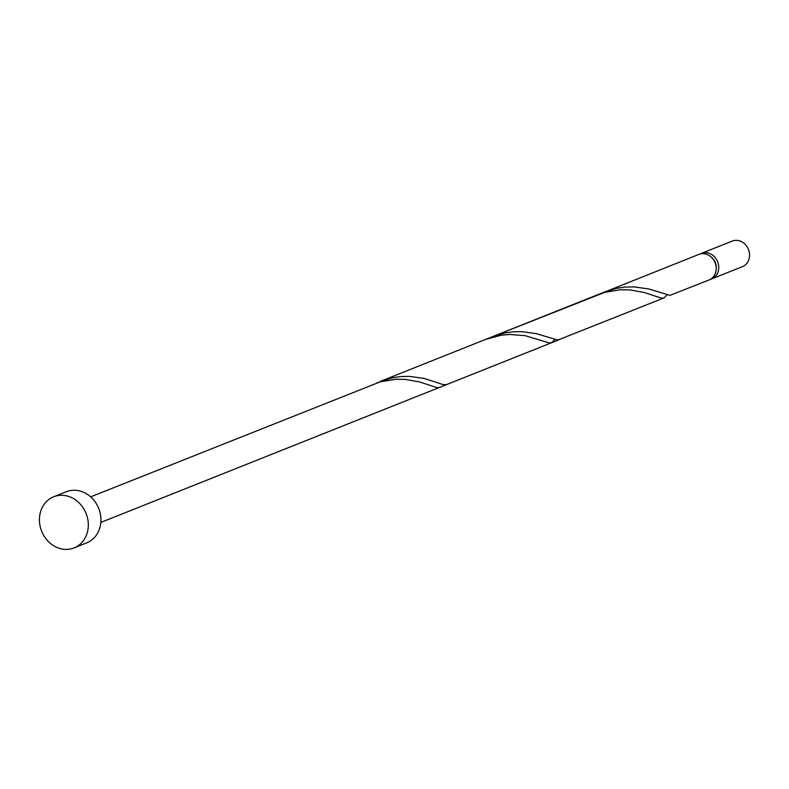 <?xml version="1.0" encoding="UTF-8"?>
<svg xmlns="http://www.w3.org/2000/svg" width="789" height="789" viewBox="0 0 789 789"><rect width="100%" height="100%" fill="white"/><g stroke="black" fill="none" stroke-linecap="round" stroke-linejoin="round"><path stroke-width="1.18" d="M701.421 253.377L732.241 241.089A13.758 11.963 68.3 0 1 741.216 241.513A13.758 11.963 68.3 0 1 749.55 254.452A13.758 11.963 68.3 0 1 742.439 266.652L711.609 278.941A13.758 11.963 -111.7 0 0 718.73 266.741A13.758 11.963 -111.7 0 0 710.386 253.802A13.758 11.963 -111.7 0 0 701.421 253.377A13.758 11.963 -111.7 0 0 700.188 253.969M53.682 496.774L66.306 491.744A27.526 23.926 68.3 0 1 84.245 492.592A27.526 23.926 68.3 0 1 100.913 518.462A27.526 23.926 68.3 0 1 86.691 542.871L74.058 547.911A27.526 23.926 68.3 0 1 56.118 547.063A27.526 23.926 68.3 0 1 39.45 521.194A27.526 23.926 68.3 0 1 53.682 496.774A27.526 23.926 68.3 0 1 71.612 497.622A27.526 23.926 68.3 0 1 88.289 523.492A27.526 23.926 68.3 0 1 74.058 547.911M554.726 339.694L551.758 342.663L549.174 342.89L525.168 335.66L509.546 334.467L501.054 335.236L485.442 339.477L604.729 292.344L620.105 289.79L629.908 289.918L644.11 292.453L661.419 298.143L664.003 297.926L557.754 340.089L536.431 333.678L521.608 331.627L513.314 331.804L504.753 332.997L492.602 336.617L604.857 291.871L616.998 288.251L625.559 287.058L633.853 286.88L648.676 288.932L669.999 295.342L709.084 279.947A13.758 11.963 -111.7 0 0 716.195 267.747A13.758 11.963 -111.7 0 0 707.861 254.808A13.758 11.963 -111.7 0 0 698.896 254.383L601.307 293.4M664.003 297.926L666.971 294.948M558.918 339.812L446.673 384.559L442.984 384.568L424.186 378.424L409.363 376.373L401.068 376.54L392.508 377.744L376.817 382.892M90.646 496.853L380.239 381.837L395.614 379.282L405.418 379.41L419.62 381.945L436.928 387.636L439.512 387.409L100.844 522.417M716.215 268.576A11.007 9.576 -111.7 0 0 711.895 257.737M710.317 279.365A13.758 11.963 -111.7 0 0 711.609 278.941M485.442 339.477L380.357 381.363M551.758 342.663L439.512 387.409"/></g></svg>
